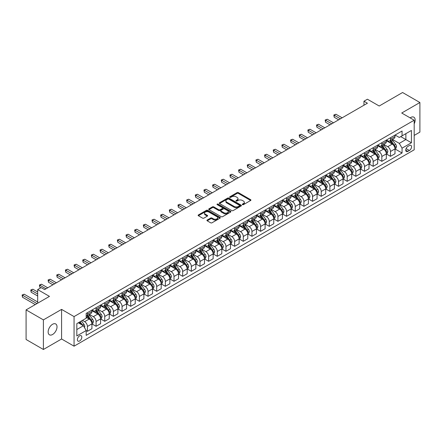 <?xml version="1.0" encoding="UTF-8"?>
<svg xmlns="http://www.w3.org/2000/svg" width="442" height="442" viewBox="0 0 442 442"><rect width="100%" height="100%" fill="white"/><g stroke="black" fill="none" stroke-linecap="round" stroke-linejoin="round"><path stroke-width="0.66" d="M242.476 204.652A0.674 0.387 0 0 0 243.426 204.652L250.653 200.48A0.961 0.552 0 0 0 250.934 200.088A0.961 0.552 0 0 0 250.653 199.696L238.415 192.629A0.961 0.552 0 0 0 237.056 192.629L229.829 196.8A0.674 0.387 0 0 0 229.63 197.077A0.674 0.387 0 0 0 229.829 197.353A0.674 0.387 0 0 0 230.779 197.353L231.718 196.812A3.077 1.779 0 0 1 236.067 196.812L237.089 197.403A3.077 1.779 0 0 1 237.989 198.657A3.077 1.779 0 0 1 237.089 199.911L236.155 200.453A0.674 0.387 0 0 0 235.956 200.729A0.674 0.387 0 0 0 236.155 201.005A0.674 0.387 0 0 0 237.105 201.005L238.039 200.464A3.077 1.779 0 0 1 242.393 200.464L243.409 201.049A3.077 1.779 0 0 1 244.315 202.309A3.077 1.779 0 0 1 243.409 203.563L242.476 204.105A0.674 0.387 0 0 0 242.282 204.381A0.674 0.387 0 0 0 242.476 204.652L242.476 204.105M52.581 334.506A6.271 3.619 120 0 0 56.675 328.981A6.271 3.619 120 0 0 55.714 323.953A6.271 3.619 120 0 0 52.581 324.268A6.271 3.619 120 0 0 48.482 329.793A6.271 3.619 120 0 0 49.443 334.815A6.271 3.619 120 0 0 52.581 334.506M414.187 123.81A6.271 3.619 120 0 0 413.856 117.185A6.271 3.619 120 0 0 410.723 117.495A6.271 3.619 120 0 0 410.137 117.876M79.599 340.981A3.133 1.812 120 0 0 81.643 338.218A3.133 1.812 120 0 0 81.162 335.71A3.133 1.812 120 0 0 79.599 335.865A3.133 1.812 120 0 0 77.549 338.627A3.133 1.812 120 0 0 78.03 341.141A3.133 1.812 120 0 0 79.599 340.981M207.204 220.033A0.961 0.552 0 0 0 206.922 220.425A0.961 0.552 0 0 0 207.204 220.818L210.635 222.801A0.961 0.552 0 0 0 212 222.801L220.022 218.166A0.961 0.552 0 0 0 220.304 217.773A0.961 0.552 0 0 0 220.022 217.381L207.784 210.315A0.961 0.552 0 0 0 206.42 210.315L198.397 214.95A0.961 0.552 0 0 0 198.115 215.342A0.961 0.552 0 0 0 198.397 215.735L202.547 218.127A0.961 0.552 0 0 0 203.906 218.127L207.342 216.144A0.961 0.552 0 0 0 207.624 215.751A0.961 0.552 0 0 0 207.342 215.359L205.281 214.171A2.575 1.486 0 0 1 204.53 213.121A2.575 1.486 0 0 1 206.116 211.751A2.575 1.486 0 0 1 208.922 212.072L216.978 216.724A2.575 1.486 0 0 1 217.729 217.773A2.575 1.486 0 0 1 216.144 219.149A2.575 1.486 0 0 1 213.342 218.823L212 218.05A0.961 0.552 0 0 0 210.635 218.05L207.204 220.033L207.204 220.818M414.187 135.412L419.9 132.114L419.9 102.516L402.579 92.516L379.203 106.014L367.424 99.218L363.959 101.218L367.424 103.218L44.614 289.593L41.15 287.593L37.686 289.593L37.686 303.19M43.399 319.886L43.399 349.484L61.587 338.986L61.587 309.389L43.399 319.886L26.084 309.886L49.465 296.389L37.686 289.593M61.587 309.389L74.057 316.588L414.187 120.213L414.187 149.81L74.057 346.18L74.057 316.588M419.9 102.516L401.717 113.014L414.187 120.213M231.785 210.591A0.961 0.552 0 0 0 233.144 210.591L241.166 205.961A0.961 0.552 0 0 0 241.448 205.569A0.961 0.552 0 0 0 241.166 205.176L228.928 198.11A0.961 0.552 0 0 0 227.569 198.11L219.547 202.74A0.961 0.552 0 0 0 219.265 203.132A0.961 0.552 0 0 0 219.547 203.524L231.785 210.591M217.47 204.801A0.674 0.387 0 0 1 218.149 204.895L230.58 212.072L222.569 216.696A0.961 0.552 0 0 1 221.21 216.696L208.972 209.63L208.972 208.845A0.961 0.552 0 0 0 208.69 209.237A0.961 0.552 0 0 0 208.972 209.63M208.972 208.845L212.403 206.862A0.961 0.552 0 0 1 213.768 206.862L218.729 209.729A0.961 0.552 0 0 0 220.088 209.729L222.365 208.414A0.961 0.552 0 0 0 222.646 208.022A0.961 0.552 0 0 0 222.365 207.63L217.199 204.646A0.674 0.387 0 0 1 217 204.37A0.674 0.387 0 0 1 217.42 204.011A0.674 0.387 0 0 1 218.149 204.093L230.597 211.276A0.961 0.552 0 0 1 230.879 211.668A0.961 0.552 0 0 1 230.597 212.066L230.597 211.276M43.399 349.484L26.084 339.484L26.084 309.886M409.402 145.528L407.883 146.412A3.039 1.751 120 0 0 405.9 149.087A3.039 1.751 120 0 0 406.364 151.523A3.039 1.751 120 0 0 407.883 151.368L409.402 150.49A3.039 1.751 120 0 0 411.392 147.816A3.039 1.751 120 0 0 410.922 145.379A3.039 1.751 120 0 0 409.402 145.528M395.098 135.031L399.292 137.451L402.06 135.854L402.06 131.014L86.179 313.389L86.179 318.229L76.825 323.627L76.825 335.942L86.179 330.544L86.179 335.384L402.06 153.009L402.06 148.169L399.292 143.368L392.402 139.396M402.06 135.854L411.414 130.451L411.414 142.772L402.06 148.169M61.587 338.986L74.057 346.18M363.959 101.218L363.959 105.218M400.745 136.611L405.872 139.573L405.872 133.65L411.414 130.451M399.292 143.368L405.872 139.573L411.414 142.772M76.825 329.544L83.405 325.743L78.278 322.787M86.179 330.583L87.422 331.307L87.422 326.467A3.917 2.26 -120 0 0 84.654 321.666L82.439 320.384M87.422 331.307L91.925 328.704L91.925 323.864A3.917 2.26 -120 0 0 89.157 319.069L86.179 317.345M92.03 323.964L96.085 326.307L96.085 321.467A3.917 2.26 -120 0 0 93.312 316.665L89.334 314.367M96.085 326.307L100.588 323.704L100.588 318.864A3.917 2.26 -120 0 0 97.815 314.069L91.925 310.665M100.688 318.964L104.743 321.306L104.743 316.466A3.917 2.26 -120 0 0 101.969 311.665L97.991 309.372M104.743 321.306L109.246 318.704L109.246 313.87A3.917 2.26 -120 0 0 106.472 309.068L100.588 305.671M109.351 313.969L113.401 316.306L113.401 311.466A3.917 2.26 -120 0 0 110.633 306.671L106.655 304.372M113.401 316.306L117.904 313.709L117.904 308.87A3.917 2.26 -120 0 0 115.135 304.068L109.246 300.671M118.008 308.969L122.058 311.306L122.058 306.466A3.917 2.26 -120 0 0 119.29 301.671L115.312 299.372M122.058 311.306L126.561 308.709L126.561 303.869A3.917 2.26 -120 0 0 123.793 299.068L117.904 295.67M126.666 303.969L130.721 306.306L130.721 301.466A3.917 2.26 -120 0 0 127.948 296.67L123.97 294.372M130.721 306.306L135.224 303.709L135.224 298.869A3.917 2.26 -120 0 0 132.451 294.068L126.561 290.67M135.329 298.969L139.379 301.311L139.379 296.471A3.917 2.26 -120 0 0 136.606 291.67L132.628 289.372M139.379 301.311L143.882 298.709L143.882 293.869A3.917 2.26 -120 0 0 141.108 289.068L135.224 285.67M143.987 293.969L148.037 296.311L148.037 291.471A3.917 2.26 -120 0 0 145.269 286.67L141.291 284.372M148.037 296.311L152.54 293.709L152.54 288.869A3.917 2.26 -120 0 0 149.772 284.073L143.882 280.67M152.645 288.969L156.7 291.311L156.7 286.471A3.917 2.26 -120 0 0 153.927 281.67L149.948 279.377M156.7 291.311L161.197 288.709L161.197 283.869A3.917 2.26 -120 0 0 158.429 279.073L152.54 275.67M161.302 283.974L165.358 286.311L165.358 281.471A3.917 2.26 -120 0 0 162.584 276.67L158.606 274.377M165.358 286.311L169.861 283.709L169.861 278.874A3.917 2.26 -120 0 0 167.087 274.073L161.197 270.675M169.966 278.974L174.015 281.311L174.015 276.471A3.917 2.26 -120 0 0 171.247 271.675L167.264 269.377M174.015 281.311L178.518 278.714L178.518 273.874A3.917 2.26 -120 0 0 175.745 269.073L169.861 265.675M178.623 273.974L182.673 276.311L182.673 271.471A3.917 2.26 -120 0 0 179.905 266.675L175.927 264.377M182.673 276.311L187.176 273.714L187.176 268.874A3.917 2.26 -120 0 0 184.408 264.073L178.518 260.675M187.281 268.974L191.336 271.311L191.336 266.476A3.917 2.26 -120 0 0 188.563 261.675L184.585 259.377M191.336 271.311L195.839 268.714L195.839 263.874A3.917 2.26 -120 0 0 193.066 259.073L187.176 255.675M195.939 263.973L199.994 266.316L199.994 261.476A3.917 2.26 -120 0 0 197.22 256.675L193.242 254.377M199.994 266.316L204.497 263.714L204.497 258.874A3.917 2.26 -120 0 0 201.723 254.073L195.839 250.675M204.602 258.973L208.652 261.316L208.652 256.476A3.917 2.26 -120 0 0 205.884 251.675L201.9 249.376M208.652 261.316L213.155 258.714L213.155 253.874A3.917 2.26 -120 0 0 210.386 249.078L204.497 245.675M213.259 253.973L217.309 256.316L217.309 251.476A3.917 2.26 -120 0 0 214.541 246.675L210.563 244.382M217.309 256.316L221.812 253.714L221.812 248.874A3.917 2.26 -120 0 0 219.044 244.078L213.155 240.675M221.917 248.979L225.972 251.316L225.972 246.476A3.917 2.26 -120 0 0 223.199 241.675L219.221 239.382M225.972 251.316L230.475 248.719L230.475 243.879A3.917 2.26 -120 0 0 227.702 239.078L221.812 235.68M230.575 243.978L234.63 246.316L234.63 241.476A3.917 2.26 -120 0 0 231.857 236.68L227.879 234.382M234.63 246.316L239.133 243.719L239.133 238.879A3.917 2.26 -120 0 0 236.359 234.078L230.475 230.68M239.238 238.978L243.288 241.315L243.288 236.476A3.917 2.26 -120 0 0 240.52 231.68L236.542 229.381M243.288 241.315L247.791 238.719L247.791 233.879A3.917 2.26 -120 0 0 245.023 229.078L239.133 225.68M247.896 233.978L251.946 236.315L251.946 231.481A3.917 2.26 -120 0 0 249.178 226.68L245.2 224.381M251.946 236.315L256.448 233.719L256.448 228.879A3.917 2.26 -120 0 0 253.68 224.077L247.791 220.68M256.553 228.978L260.609 231.321L260.609 226.481A3.917 2.26 -120 0 0 257.835 221.68L253.857 219.381M260.609 231.321L265.112 228.718L265.112 223.879A3.917 2.26 -120 0 0 262.338 219.083L256.448 215.679M265.211 223.978L269.266 226.321L269.266 221.481A3.917 2.26 -120 0 0 266.493 216.679L262.515 214.381M269.266 226.321L273.769 223.718L273.769 218.878A3.917 2.26 -120 0 0 270.996 214.083L265.112 210.679M273.874 218.978L277.924 221.32L277.924 216.481A3.917 2.26 -120 0 0 275.156 211.679L271.178 209.386M277.924 221.32L282.427 218.718L282.427 213.884A3.917 2.26 -120 0 0 279.659 209.083L273.769 205.685M282.532 213.983L286.582 216.32L286.582 211.48A3.917 2.26 -120 0 0 283.814 206.685L279.836 204.386M286.582 216.32L291.085 213.724L291.085 208.884A3.917 2.26 -120 0 0 288.317 204.082L282.427 200.685M291.19 208.983L295.245 211.32L295.245 206.48A3.917 2.26 -120 0 0 292.471 201.685L288.493 199.386M295.245 211.32L299.748 208.723L299.748 203.884A3.917 2.26 -120 0 0 296.974 199.082L291.085 195.684M299.847 203.983L303.903 206.32L303.903 201.48A3.917 2.26 -120 0 0 301.129 196.684L297.151 194.386M303.903 206.32L308.406 203.723L308.406 198.883A3.917 2.26 -120 0 0 305.632 194.082L299.748 190.684M308.51 198.983L312.56 201.325L312.56 196.486A3.917 2.26 -120 0 0 309.792 191.684L305.814 189.386M312.56 201.325L317.063 198.723L317.063 193.883A3.917 2.26 -120 0 0 314.295 189.082L308.406 185.684M317.168 193.983L321.218 196.325L321.218 191.485A3.917 2.26 -120 0 0 318.45 186.684L314.472 184.386M321.218 196.325L325.721 193.723L325.721 188.883A3.917 2.26 -120 0 0 322.953 184.087L317.063 180.684M325.826 188.983L329.881 191.325L329.881 186.485A3.917 2.26 -120 0 0 327.108 181.684L323.13 179.391M329.881 191.325L334.384 188.723L334.384 183.883A3.917 2.26 -120 0 0 331.611 179.087L325.721 175.684M334.489 183.988L338.539 186.325L338.539 181.485A3.917 2.26 -120 0 0 335.765 176.684L331.787 174.391M338.539 186.325L343.042 183.723L343.042 178.888A3.917 2.26 -120 0 0 340.268 174.087L334.384 170.689M343.147 178.988L347.197 181.325L347.197 176.485A3.917 2.26 -120 0 0 344.428 171.689L340.451 169.391M347.197 181.325L351.699 178.728L351.699 173.888A3.917 2.26 -120 0 0 348.931 169.087L343.042 165.689M351.804 173.988L355.86 176.325L355.86 171.485A3.917 2.26 -120 0 0 353.086 166.689L349.108 164.391M355.86 176.325L360.363 173.728L360.363 168.888A3.917 2.26 -120 0 0 357.589 164.087L351.699 160.689M360.462 168.988L364.517 171.325L364.517 166.49A3.917 2.26 -120 0 0 361.744 161.689L357.766 159.391M364.517 171.325L369.02 168.728L369.02 163.888A3.917 2.26 -120 0 0 366.247 159.087L360.363 155.689M369.125 163.988L373.175 166.33L373.175 161.49A3.917 2.26 -120 0 0 370.407 156.689L366.424 154.391M373.175 166.33L377.678 163.728L377.678 158.888A3.917 2.26 -120 0 0 374.91 154.087L369.02 150.689M377.783 158.987L381.833 161.33L381.833 156.49A3.917 2.26 -120 0 0 379.065 151.689L375.087 149.39M381.833 161.33L386.336 158.728L386.336 153.888A3.917 2.26 -120 0 0 383.568 149.092L377.678 145.689M386.441 153.987L390.496 156.33L390.496 151.49A3.917 2.26 -120 0 0 387.722 146.689L383.744 144.396M390.496 156.33L394.999 153.728L394.999 148.888A3.917 2.26 -120 0 0 392.225 144.092L386.336 140.689M386.441 140.031L387.722 140.771A3.917 2.26 -120 0 0 389.684 140.965A3.917 2.26 -120 0 0 390.496 139.169L390.496 137.694M377.783 145.031L379.065 145.772A3.917 2.26 -120 0 0 381.021 145.965A3.917 2.26 -120 0 0 381.833 144.169L381.833 142.689M369.125 150.031L370.407 150.772A3.917 2.26 -120 0 0 372.363 150.965A3.917 2.26 -120 0 0 373.175 149.169L373.175 147.689M360.462 155.032L361.744 155.772A3.917 2.26 -120 0 0 363.705 155.965A3.917 2.26 -120 0 0 364.517 154.17L364.517 152.689M351.804 160.026L353.086 160.766A3.917 2.26 -120 0 0 355.048 160.96A3.917 2.26 -120 0 0 355.86 159.17L355.86 157.689M343.147 165.026L344.428 165.767A3.917 2.26 -120 0 0 346.384 165.96A3.917 2.26 -120 0 0 347.197 164.17L347.197 162.689M334.489 170.026L335.765 170.767A3.917 2.26 -120 0 0 337.727 170.96A3.917 2.26 -120 0 0 338.539 169.164L338.539 167.689M325.826 175.026L327.108 175.767A3.917 2.26 -120 0 0 329.069 175.96A3.917 2.26 -120 0 0 329.881 174.165L329.881 172.684M317.168 180.027L318.45 180.767A3.917 2.26 -120 0 0 320.411 180.96A3.917 2.26 -120 0 0 321.218 179.165L321.218 177.684M308.51 185.027L309.792 185.767A3.917 2.26 -120 0 0 311.748 185.96A3.917 2.26 -120 0 0 312.56 184.165L312.56 182.684M299.847 190.027L301.129 190.762A3.917 2.26 -120 0 0 303.09 190.961A3.917 2.26 -120 0 0 303.903 189.165L303.903 187.684M291.19 195.021L292.471 195.762A3.917 2.26 -120 0 0 294.433 195.955A3.917 2.26 -120 0 0 295.245 194.165L295.245 192.684M282.532 200.022L283.814 200.762A3.917 2.26 -120 0 0 285.775 200.955A3.917 2.26 -120 0 0 286.582 199.165L286.582 197.685M273.874 205.022L275.156 205.762A3.917 2.26 -120 0 0 277.112 205.955A3.917 2.26 -120 0 0 277.924 204.16L277.924 202.685M265.211 210.022L266.493 210.762A3.917 2.26 -120 0 0 268.454 210.956A3.917 2.26 -120 0 0 269.266 209.16L269.266 207.679M256.553 215.022L257.835 215.762A3.917 2.26 -120 0 0 259.797 215.956A3.917 2.26 -120 0 0 260.609 214.16L260.609 212.679M247.896 220.022L249.178 220.762A3.917 2.26 -120 0 0 251.133 220.956A3.917 2.26 -120 0 0 251.946 219.16L251.946 217.679M239.238 225.017L240.52 225.757A3.917 2.26 -120 0 0 242.476 225.956A3.917 2.26 -120 0 0 243.288 224.16L243.288 222.68M230.575 230.017L231.857 230.757A3.917 2.26 -120 0 0 233.818 230.951A3.917 2.26 -120 0 0 234.63 229.16L234.63 227.68M221.917 235.017L223.199 235.757A3.917 2.26 -120 0 0 225.16 235.951A3.917 2.26 -120 0 0 225.972 234.161L225.972 232.68M213.259 240.017L214.541 240.757A3.917 2.26 -120 0 0 216.497 240.951A3.917 2.26 -120 0 0 217.309 239.155L217.309 237.68M204.602 245.017L205.884 245.758A3.917 2.26 -120 0 0 207.839 245.951A3.917 2.26 -120 0 0 208.652 244.155L208.652 242.675M195.939 250.017L197.22 250.758A3.917 2.26 -120 0 0 199.182 250.951A3.917 2.26 -120 0 0 199.994 249.155L199.994 247.675M187.281 255.017L188.563 255.758A3.917 2.26 -120 0 0 190.524 255.951A3.917 2.26 -120 0 0 191.336 254.156L191.336 252.675M178.623 260.012L179.905 260.752A3.917 2.26 -120 0 0 181.861 260.946A3.917 2.26 -120 0 0 182.673 259.156L182.673 257.675M169.966 265.012L171.247 265.752A3.917 2.26 -120 0 0 173.203 265.946A3.917 2.26 -120 0 0 174.015 264.156L174.015 262.675M161.302 270.012L162.584 270.753A3.917 2.26 -120 0 0 164.546 270.946A3.917 2.26 -120 0 0 165.358 269.156L165.358 267.675M152.645 275.012L153.927 275.753A3.917 2.26 -120 0 0 155.888 275.946A3.917 2.26 -120 0 0 156.7 274.15L156.7 272.675M143.987 280.013L145.269 280.753A3.917 2.26 -120 0 0 147.225 280.946A3.917 2.26 -120 0 0 148.037 279.151L148.037 277.67M135.324 285.013L136.606 285.753A3.917 2.26 -120 0 0 138.567 285.946A3.917 2.26 -120 0 0 139.379 284.151L139.379 282.67M126.666 290.013L127.948 290.748A3.917 2.26 -120 0 0 129.909 290.947A3.917 2.26 -120 0 0 130.721 289.151L130.721 287.67M118.008 295.007L119.29 295.748A3.917 2.26 -120 0 0 121.252 295.941A3.917 2.26 -120 0 0 122.058 294.151L122.058 292.67M109.351 300.007L110.633 300.748A3.917 2.26 -120 0 0 112.588 300.941A3.917 2.26 -120 0 0 113.401 299.151L113.401 297.67M100.688 305.008L101.969 305.748A3.917 2.26 -120 0 0 103.931 305.941A3.917 2.26 -120 0 0 104.743 304.146L104.743 302.671M92.03 310.008L93.312 310.748A3.917 2.26 -120 0 0 95.273 310.941A3.917 2.26 -120 0 0 96.085 309.146L96.085 307.665M395.098 148.993L402.06 153.009M389.684 140.965L394.187 138.368A3.917 2.26 -120 0 0 394.999 136.572L394.999 135.092M381.021 145.965L385.523 143.363A3.917 2.26 -120 0 0 386.336 141.573L386.336 140.092M372.363 150.965L376.866 148.363A3.917 2.26 -120 0 0 377.678 146.573L377.678 145.092M363.705 155.965L368.208 153.363A3.917 2.26 -120 0 0 369.02 151.567L369.02 150.092M355.048 160.96L359.55 158.363A3.917 2.26 -120 0 0 360.363 156.567L360.363 155.087M346.384 165.96L350.887 163.363A3.917 2.26 -120 0 0 351.699 161.568L351.699 160.087M337.727 170.96L342.23 168.363A3.917 2.26 -120 0 0 343.042 166.568L343.042 165.087M329.069 175.96L333.572 173.363A3.917 2.26 -120 0 0 334.384 171.568L334.384 170.087M320.411 180.96L324.914 178.358A3.917 2.26 -120 0 0 325.721 176.568L325.721 175.087M311.748 185.96L316.251 183.358A3.917 2.26 -120 0 0 317.063 181.568L317.063 180.087M303.09 190.961L307.593 188.358A3.917 2.26 -120 0 0 308.406 186.563L308.406 185.088M294.433 195.955L298.936 193.358A3.917 2.26 -120 0 0 299.748 191.563L299.748 190.082M285.775 200.955L290.278 198.359A3.917 2.26 -120 0 0 291.085 196.563L291.085 195.082M277.112 205.955L281.615 203.359A3.917 2.26 -120 0 0 282.427 201.563L282.427 200.082M268.454 210.956L272.957 208.353A3.917 2.26 -120 0 0 273.769 206.563L273.769 205.082M259.797 215.956L264.299 213.353A3.917 2.26 -120 0 0 265.112 211.563L265.112 210.083M251.133 220.956L255.636 218.354A3.917 2.26 -120 0 0 256.448 216.558L256.448 215.083M242.476 225.956L246.979 223.354A3.917 2.26 -120 0 0 247.791 221.558L247.791 220.077M233.818 230.951L238.321 228.354A3.917 2.26 -120 0 0 239.133 226.558L239.133 225.077M225.16 235.951L229.663 233.354A3.917 2.26 -120 0 0 230.475 231.558L230.475 230.078M216.497 240.951L221 238.354A3.917 2.26 -120 0 0 221.812 236.558L221.812 235.078M207.839 245.951L212.342 243.349A3.917 2.26 -120 0 0 213.155 241.559L213.155 240.078M199.182 250.951L203.685 248.349A3.917 2.26 -120 0 0 204.497 246.559L204.497 245.078M190.524 255.951L195.027 253.349A3.917 2.26 -120 0 0 195.839 251.553L195.839 250.078M181.861 260.946L186.364 258.349A3.917 2.26 -120 0 0 187.176 256.553L187.176 255.073M173.203 265.946L177.706 263.349A3.917 2.26 -120 0 0 178.518 261.553L178.518 260.073M164.546 270.946L169.048 268.349A3.917 2.26 -120 0 0 169.861 266.554L169.861 265.073M155.888 275.946L160.391 273.349A3.917 2.26 -120 0 0 161.197 271.554L161.197 270.073M147.225 280.946L151.728 278.344A3.917 2.26 -120 0 0 152.54 276.554L152.54 275.073M138.567 285.946L143.07 283.344A3.917 2.26 -120 0 0 143.882 281.554L143.882 280.073M129.909 290.947L134.412 288.344A3.917 2.26 -120 0 0 135.224 286.549L135.224 285.073M121.252 295.941L125.755 293.344A3.917 2.26 -120 0 0 126.561 291.549L126.561 290.068M112.588 300.941L117.091 298.344A3.917 2.26 -120 0 0 117.904 296.549L117.904 295.068M103.931 305.941L108.434 303.345A3.917 2.26 -120 0 0 109.246 301.549L109.246 300.068M95.273 310.941L99.776 308.339A3.917 2.26 -120 0 0 100.588 306.549L100.588 305.068M86.179 316.102A3.917 2.26 -120 0 0 86.615 315.942L91.118 313.339A3.917 2.26 -120 0 0 91.925 311.549L91.925 310.069M86.615 315.942A3.917 2.26 -120 0 0 87.422 314.146L87.422 312.665M83.405 325.743L86.179 330.544M242.746 204.751L243.409 204.364A3.077 1.779 0 0 0 244.315 203.11L244.315 202.309M237.989 198.657L237.989 199.458A3.077 1.779 0 0 1 237.089 200.712L236.42 201.099M250.642 200.491L238.415 193.43A0.961 0.552 0 0 0 237.056 193.43L230.1 197.447M241.166 205.176L241.166 205.961L228.928 198.906A0.961 0.552 0 0 0 227.569 198.906L219.558 203.53M239.47 205.839A0.674 0.387 0 0 0 239.663 205.569A0.674 0.387 0 0 0 239.47 205.292L228.724 199.088A0.674 0.387 0 0 0 227.774 199.088L226.785 199.657A3.077 1.779 0 0 0 225.884 200.917A3.077 1.779 0 0 0 226.785 202.171L234.133 206.408A3.077 1.779 0 0 0 238.481 206.408L239.47 205.839L239.47 206.641A0.674 0.387 0 0 0 239.663 206.364L239.663 205.569M225.884 200.917L225.884 201.712A3.077 1.779 0 0 0 226.785 202.972L226.785 202.171M239.47 206.641L238.481 207.21A3.077 1.779 0 0 1 234.133 207.21L226.785 202.972M208.983 209.635L212.403 207.663L212.403 206.862M222.646 208.022L222.646 208.817A0.961 0.552 0 0 1 222.365 209.215L220.088 210.53A0.961 0.552 0 0 1 218.729 210.53L213.768 207.663A0.961 0.552 0 0 0 212.403 207.663M223.879 212.701A2.575 1.486 0 0 0 226.685 213.022A2.575 1.486 0 0 0 228.271 211.652A2.575 1.486 0 0 0 227.519 210.602L224.68 208.961A0.961 0.552 0 0 0 223.32 208.961L221.039 210.276A0.961 0.552 0 0 0 220.757 210.668A0.961 0.552 0 0 0 221.039 211.061L223.879 212.701L223.879 213.503A2.575 1.486 0 0 0 226.685 213.823A2.575 1.486 0 0 0 228.271 212.453L228.271 211.652M220.757 210.668L220.757 211.469A0.961 0.552 0 0 0 221.039 211.862L221.039 211.061M223.879 213.503L221.039 211.862M217.729 217.773L217.729 218.575A2.575 1.486 0 0 1 216.144 219.945A2.575 1.486 0 0 1 213.342 219.624L212 218.851A0.961 0.552 0 0 0 210.635 218.851L207.215 220.823M204.53 213.121L204.53 213.922A2.575 1.486 0 0 0 205.281 214.972L205.281 214.171M207.326 216.155L205.281 214.972M220.011 218.177L207.784 211.116A0.961 0.552 0 0 0 206.42 211.116L198.414 215.74M394.999 149.048L395.828 148.573L396.518 146.573A2.597 1.497 -120 0 0 395.689 144.357L392.861 140.584A7.492 4.326 -120 0 0 392.043 139.6M389.231 142.363A7.492 4.326 -120 0 0 387.695 140.755M394.761 147.462L395.12 146.683A2.597 1.497 -120 0 0 394.374 145.12L391.546 141.341A7.492 4.326 -120 0 0 390.728 140.363M390.032 140.766A6.221 3.591 60 0 1 391.048 141.926L393.446 145.125M342.141 117.815L335.942 114.235L334.207 115.235L334.207 117.235L338.677 119.815M389.894 140.843A7.492 4.326 60 0 1 390.711 141.821L392.595 144.335M334.207 117.235L333.826 115.014L340.406 118.815M333.826 115.014L335.942 114.235M386.336 154.048L387.17 153.567L387.861 151.567A2.597 1.497 -120 0 0 387.032 149.357L384.203 145.578A7.492 4.326 -120 0 0 383.385 144.6M380.568 147.357A7.492 4.326 -120 0 0 379.037 145.755M386.098 152.457L386.457 151.678A2.597 1.497 -120 0 0 385.717 150.12L382.888 146.341A7.492 4.326 -120 0 0 382.07 145.363M381.369 145.766A6.221 3.591 60 0 1 382.391 146.926L384.789 150.12M333.483 122.815L327.284 119.235L325.55 120.235L325.55 122.235L330.019 124.815M381.236 145.843A7.492 4.326 60 0 1 382.054 146.821L383.938 149.33M325.55 122.235L325.168 120.014L331.749 123.815M325.168 120.014L327.284 119.235M377.678 159.048L378.507 158.567L379.203 156.567A2.597 1.497 -120 0 0 378.374 154.357L375.545 150.578A7.492 4.326 -120 0 0 374.728 149.6M371.91 152.357A7.492 4.326 -120 0 0 370.374 150.755M377.44 157.457L377.799 156.678A2.597 1.497 -120 0 0 377.059 155.12L374.225 151.341A7.492 4.326 -120 0 0 373.407 150.363M372.711 150.761A6.221 3.591 60 0 1 373.733 151.926L376.125 155.12M324.82 127.815L318.621 124.235L316.892 125.235L316.892 127.235L321.362 129.815M372.578 150.838A7.492 4.326 60 0 1 373.396 151.821L375.275 154.33M316.892 127.235L316.511 125.014L323.091 128.815M316.511 125.014L318.621 124.235M369.02 164.048L369.849 163.568L370.545 161.568A2.597 1.497 -120 0 0 369.716 159.358L366.882 155.578A7.492 4.326 -120 0 0 366.064 154.601M363.252 157.358A7.492 4.326 -120 0 0 361.716 155.755M368.783 162.457L369.142 161.678A2.597 1.497 -120 0 0 368.396 160.12L365.567 156.341A7.492 4.326 -120 0 0 364.749 155.357M364.053 155.761A6.221 3.591 60 0 1 365.075 156.921L367.468 160.12M316.163 132.81L309.964 129.235L308.234 130.235L308.234 132.235L312.698 134.81M363.921 155.838A7.492 4.326 60 0 1 364.738 156.822L366.617 159.33M308.234 132.235L307.853 130.014L314.433 133.81M307.853 130.014L309.964 129.235M360.363 169.048L361.191 168.568L361.882 166.568A2.597 1.497 -120 0 0 361.053 164.358L358.224 160.579A7.492 4.326 -120 0 0 357.407 159.601M354.594 162.358A7.492 4.326 -120 0 0 353.059 160.75M360.125 167.457L360.484 166.678A2.597 1.497 -120 0 0 359.738 165.115L356.909 161.341A7.492 4.326 -120 0 0 356.092 160.358M355.396 160.761A6.221 3.591 60 0 1 356.412 161.921L358.81 165.12M307.505 137.81L301.306 134.23L299.571 135.23L299.571 137.23L304.041 139.81M355.257 160.838A7.492 4.326 60 0 1 356.075 161.816L357.959 164.33M299.571 137.23L299.19 135.014L305.77 138.81M299.19 135.014L301.306 134.23M351.699 174.049L352.534 173.568L353.224 171.568A2.597 1.497 -120 0 0 352.396 169.358L349.567 165.579A7.492 4.326 -120 0 0 348.749 164.601M345.931 167.358A7.492 4.326 -120 0 0 344.401 165.75M351.462 172.457L351.821 171.678A2.597 1.497 -120 0 0 351.081 170.115L348.252 166.336A7.492 4.326 -120 0 0 347.434 165.358M346.732 165.761A6.221 3.591 60 0 1 347.755 166.921L350.152 170.12M298.847 142.81L292.648 139.23L290.913 140.23L290.913 142.23L295.383 144.81M346.6 165.838A7.492 4.326 60 0 1 347.418 166.816L349.302 169.33M290.913 142.23L290.532 140.009L297.112 143.81M290.532 140.009L292.648 139.23M343.042 179.049L343.87 178.568L344.567 176.568A2.597 1.497 -120 0 0 343.738 174.358L340.909 170.579A7.492 4.326 -120 0 0 340.091 169.595M337.274 172.358A7.492 4.326 -120 0 0 335.738 170.75M342.804 177.457L343.163 176.678A2.597 1.497 -120 0 0 342.423 175.115L339.589 171.336A7.492 4.326 -120 0 0 338.771 170.358M338.075 170.761A6.221 3.591 60 0 1 339.097 171.921L341.489 175.12M290.184 147.81L283.985 144.23L282.256 145.23L282.256 147.23L286.72 149.81M337.942 170.839A7.492 4.326 60 0 1 338.76 171.816L340.638 174.33M282.256 147.23L281.874 145.009L288.455 148.81M281.874 145.009L283.985 144.23M334.384 184.043L335.213 183.568L335.909 181.568A2.597 1.497 -120 0 0 335.08 179.353L332.246 175.579A7.492 4.326 -120 0 0 331.428 174.596M328.616 177.358A7.492 4.326 -120 0 0 327.08 175.75M334.146 182.458L334.506 181.679A2.597 1.497 -120 0 0 333.76 180.115L330.931 176.336A7.492 4.326 -120 0 0 330.113 175.358M329.417 175.761A6.221 3.591 60 0 1 330.439 176.922L332.832 180.121M281.526 152.81L275.327 149.23L273.598 150.23L273.598 152.23L278.062 154.81M329.284 175.839A7.492 4.326 60 0 1 330.102 176.817L331.981 179.33M273.598 152.23L273.217 150.009L279.797 153.81M273.217 150.009L275.327 149.23M325.721 189.043L326.555 188.563L327.246 186.563A2.597 1.497 -120 0 0 326.417 184.353L323.588 180.574A7.492 4.326 -120 0 0 322.771 179.596M319.953 182.353A7.492 4.326 -120 0 0 318.422 180.75M325.489 187.452L325.848 186.673A2.597 1.497 -120 0 0 325.102 185.115L322.273 181.336A7.492 4.326 -120 0 0 321.456 180.358M320.759 180.761A6.221 3.591 60 0 1 321.776 181.922L324.174 185.115M272.869 157.811L266.67 154.23L264.935 155.23L264.935 157.23L269.405 159.811M320.621 180.839A7.492 4.326 60 0 1 321.439 181.817L323.323 184.325M264.935 157.23L264.554 155.009L271.134 158.811M264.554 155.009L266.67 154.23M317.063 194.044L317.897 193.563L318.588 191.563A2.597 1.497 -120 0 0 317.759 189.353L314.931 185.574A7.492 4.326 -120 0 0 314.113 184.596M311.295 187.353A7.492 4.326 -120 0 0 309.765 185.75M316.826 192.452L317.185 191.673A2.597 1.497 -120 0 0 316.444 190.115L313.616 186.336A7.492 4.326 -120 0 0 312.792 185.358M312.096 185.756A6.221 3.591 60 0 1 313.118 186.922L315.516 190.115M264.211 162.811L258.006 159.23L256.277 160.231L256.277 162.231L260.747 164.805M311.964 185.833A7.492 4.326 60 0 1 312.781 186.817L314.665 189.325M256.277 162.231L255.896 160.01L262.476 163.811M255.896 160.01L258.006 159.23M308.406 199.044L309.234 198.563L309.93 196.563A2.597 1.497 -120 0 0 309.102 194.353L306.267 190.574A7.492 4.326 -120 0 0 305.45 189.596M302.637 192.353A7.492 4.326 -120 0 0 301.101 190.745M308.168 197.452L308.527 196.673A2.597 1.497 -120 0 0 307.787 195.11L304.952 191.336A7.492 4.326 -120 0 0 304.135 190.353M303.439 190.756A6.221 3.591 60 0 1 304.461 191.916L306.853 195.115M255.548 167.805L249.349 164.231L247.619 165.231L247.619 167.225L252.084 169.805M303.306 190.833A7.492 4.326 60 0 1 304.124 191.811L306.002 194.325M247.619 167.225L247.238 165.01L253.818 168.805M247.238 165.01L249.349 164.231M299.748 204.044L300.577 203.563L301.267 201.563A2.597 1.497 -120 0 0 300.444 199.353L297.61 195.574A7.492 4.326 -120 0 0 296.792 194.596M293.98 197.353A7.492 4.326 -120 0 0 292.444 195.745M299.51 202.453L299.869 201.674A2.597 1.497 -120 0 0 299.123 200.11L296.295 196.331A7.492 4.326 -120 0 0 295.477 195.353M294.781 195.756A6.221 3.591 60 0 1 295.803 196.917L298.195 200.115M246.89 172.805L240.691 169.225L238.962 170.225L238.962 172.225L243.426 174.805M294.648 195.834A7.492 4.326 60 0 1 295.466 196.812L297.344 199.325M238.962 172.225L238.581 170.01L245.161 173.805M238.581 170.01L240.691 169.225M291.085 209.044L291.919 208.563L292.61 206.563A2.597 1.497 -120 0 0 291.781 204.353L288.952 200.574A7.492 4.326 -120 0 0 288.134 199.596M285.317 202.353A7.492 4.326 -120 0 0 283.786 200.745M290.853 207.453L291.212 206.674A2.597 1.497 -120 0 0 290.466 205.11L287.637 201.331A7.492 4.326 -120 0 0 286.819 200.353M286.118 200.756A6.221 3.591 60 0 1 287.14 201.917L289.538 205.116M238.232 177.806L232.033 174.225L230.299 175.225L230.299 177.225L234.768 179.806M285.985 200.834A7.492 4.326 60 0 1 286.803 201.812L288.687 204.326M230.299 177.225L229.917 175.004L236.498 178.806M229.917 175.004L232.033 174.225M282.427 214.038L283.261 213.563L283.952 211.563A2.597 1.497 -120 0 0 283.123 209.353L280.294 205.574A7.492 4.326 -120 0 0 279.477 204.591M276.659 207.353A7.492 4.326 -120 0 0 275.123 205.745M282.189 212.453L282.548 211.674A2.597 1.497 -120 0 0 281.808 210.11L278.974 206.331A7.492 4.326 -120 0 0 278.156 205.353M277.46 205.757A6.221 3.591 60 0 1 278.482 206.917L280.88 210.116M229.575 182.806L223.37 179.225L221.641 180.225L221.641 182.226L226.111 184.806M277.327 205.834A7.492 4.326 60 0 1 278.145 206.812L280.029 209.326M221.641 182.226L221.26 180.005L227.84 183.806M221.26 180.005L223.37 179.225M273.769 219.039L274.598 218.558L275.294 216.558A2.597 1.497 -120 0 0 274.465 214.348L271.631 210.569A7.492 4.326 -120 0 0 270.813 209.591M268.001 212.353A7.492 4.326 -120 0 0 266.465 210.746M273.532 217.453L273.891 216.674A2.597 1.497 -120 0 0 273.15 215.11L270.316 211.331A7.492 4.326 -120 0 0 269.498 210.353M268.802 210.757A6.221 3.591 60 0 1 269.824 211.917L272.217 215.116M220.912 187.806L214.713 184.226L212.983 185.226L212.983 187.226L217.447 189.806M268.67 210.834A7.492 4.326 60 0 1 269.487 211.812L271.366 214.326M212.983 187.226L212.602 185.005L219.182 188.806M212.602 185.005L214.713 184.226M265.112 224.039L265.94 223.558L266.631 221.558A2.597 1.497 -120 0 0 265.802 219.348L262.973 215.569A7.492 4.326 -120 0 0 262.156 214.591M259.344 217.348A7.492 4.326 -120 0 0 257.808 215.746M264.874 222.448L265.233 221.669A2.597 1.497 -120 0 0 264.487 220.11L261.658 216.331A7.492 4.326 -120 0 0 260.841 215.353M260.145 215.751A6.221 3.591 60 0 1 261.167 216.917L263.559 220.11M212.254 192.806L206.055 189.226L204.32 190.226L204.32 192.226L208.79 194.806M260.007 215.829A7.492 4.326 60 0 1 260.824 216.812L262.708 219.32M204.32 192.226L203.939 190.005L210.525 193.806M203.939 190.005L206.055 189.226M256.448 229.039L257.283 228.558L257.973 226.558A2.597 1.497 -120 0 0 257.145 224.348L254.316 220.569A7.492 4.326 -120 0 0 253.498 219.591M250.68 222.348A7.492 4.326 -120 0 0 249.15 220.746M256.216 227.448L256.57 226.669A2.597 1.497 -120 0 0 255.83 225.111L253.001 221.332A7.492 4.326 -120 0 0 252.183 220.348M251.481 220.751A6.221 3.591 60 0 1 252.504 221.912L254.901 225.111M203.596 197.801L197.397 194.226L195.662 195.226L195.662 197.226L200.132 199.801M251.349 220.829A7.492 4.326 60 0 1 252.167 221.812L254.051 224.321M195.662 197.226L195.281 195.005L201.861 198.801M195.281 195.005L197.397 194.226M247.791 234.039L248.625 233.558L249.316 231.558A2.597 1.497 -120 0 0 248.487 229.348L245.658 225.569A7.492 4.326 -120 0 0 244.84 224.591M242.023 227.348A7.492 4.326 -120 0 0 240.487 225.74M247.553 232.448L247.912 231.669A2.597 1.497 -120 0 0 247.172 230.105L244.338 226.332A7.492 4.326 -120 0 0 243.52 225.348M242.824 225.752A6.221 3.591 60 0 1 243.846 226.912L246.244 230.111M194.933 202.801L188.734 199.22L187.005 200.22L187.005 202.221L191.474 204.801M242.691 225.829A7.492 4.326 60 0 1 243.509 226.807L245.393 229.321M187.005 202.221L186.623 200.005L193.204 203.801M186.623 200.005L188.734 199.22M239.133 239.039L239.962 238.558L240.658 236.558A2.597 1.497 -120 0 0 239.829 234.348L236.995 230.569A7.492 4.326 -120 0 0 236.177 229.591M233.365 232.348A7.492 4.326 -120 0 0 231.829 230.741M238.895 237.448L239.255 236.669A2.597 1.497 -120 0 0 238.509 235.105L235.68 231.326A7.492 4.326 -120 0 0 234.862 230.348M234.166 230.752A6.221 3.591 60 0 1 235.188 231.912L237.581 235.111M186.275 207.801L180.076 204.221L178.347 205.221L178.347 207.221L182.811 209.801M234.033 230.829A7.492 4.326 60 0 1 234.851 231.807L236.73 234.321M178.347 207.221L177.966 205.005L184.546 208.801M177.966 205.005L180.076 204.221M230.475 244.039L231.304 243.559L231.995 241.559A2.597 1.497 -120 0 0 231.166 239.349L228.337 235.569A7.492 4.326 -120 0 0 227.519 234.586M224.707 237.348A7.492 4.326 -120 0 0 223.171 235.741M230.238 242.448L230.597 241.669A2.597 1.497 -120 0 0 229.851 240.105L227.022 236.326A7.492 4.326 -120 0 0 226.205 235.348M225.508 235.752A6.221 3.591 60 0 1 226.525 236.912L228.923 240.111M177.618 212.801L171.419 209.221L169.684 210.221L169.684 212.221L174.154 214.801M225.37 235.829A7.492 4.326 60 0 1 226.188 236.807L228.072 239.321M169.684 212.221L169.303 210L175.888 213.801M169.303 210L171.419 209.221M221.812 249.034L222.646 248.559L223.337 246.559A2.597 1.497 -120 0 0 222.508 244.343L219.68 240.57A7.492 4.326 -120 0 0 218.862 239.586M216.044 242.349A7.492 4.326 -120 0 0 214.514 240.741M221.58 247.448L221.934 246.669A2.597 1.497 -120 0 0 221.193 245.106L218.365 241.326A7.492 4.326 -120 0 0 217.547 240.349M216.845 240.752A6.221 3.591 60 0 1 217.867 241.912L220.265 245.111M168.96 217.801L162.761 214.221L161.026 215.221L161.026 217.221L165.496 219.801M216.713 240.829A7.492 4.326 60 0 1 217.53 241.807L219.414 244.321M161.026 217.221L160.645 215L167.225 218.801M160.645 215L162.761 214.221M213.155 254.034L213.989 253.553L214.679 251.553A2.597 1.497 -120 0 0 213.851 249.343L211.022 245.564A7.492 4.326 -120 0 0 210.204 244.586M207.386 247.343A7.492 4.326 -120 0 0 205.85 245.741M212.917 252.443L213.276 251.664A2.597 1.497 -120 0 0 212.536 250.106L209.701 246.327A7.492 4.326 -120 0 0 208.884 245.349M208.188 245.752A6.221 3.591 60 0 1 209.21 246.912L211.602 250.106M160.297 222.801L154.098 219.221L152.368 220.221L152.368 222.221L156.838 224.801M208.055 245.829A7.492 4.326 60 0 1 208.873 246.807L210.757 249.316M152.368 222.221L151.987 220L158.567 223.801M151.987 220L154.098 219.221M204.497 259.034L205.326 258.553L206.022 256.553A2.597 1.497 -120 0 0 205.193 254.343L202.359 250.564A7.492 4.326 -120 0 0 201.541 249.586M198.729 252.343A7.492 4.326 -120 0 0 197.193 250.741M204.259 257.443L204.618 256.664A2.597 1.497 -120 0 0 203.873 255.106L201.044 251.327A7.492 4.326 -120 0 0 200.226 250.349M199.53 250.747A6.221 3.591 60 0 1 200.552 251.912L202.944 255.106M151.639 227.801L145.44 224.221L143.711 225.221L143.711 227.221L148.175 229.801M199.397 250.824A7.492 4.326 60 0 1 200.215 251.807L202.093 254.316M143.711 227.221L143.33 225L149.91 228.801M143.33 225L145.44 224.221M195.839 264.034L196.668 263.554L197.359 261.553A2.597 1.497 -120 0 0 196.53 259.344L193.701 255.564A7.492 4.326 -120 0 0 192.883 254.586M190.071 257.343A7.492 4.326 -120 0 0 188.535 255.741M195.602 262.443L195.961 261.664A2.597 1.497 -120 0 0 195.215 260.106L192.386 256.327A7.492 4.326 -120 0 0 191.568 255.343M190.872 255.747A6.221 3.591 60 0 1 191.889 256.907L194.287 260.106M142.981 232.796L136.782 229.221L135.048 230.221L135.048 232.221L139.517 234.796M190.734 255.824A7.492 4.326 60 0 1 191.552 256.808L193.436 259.316M135.048 232.221L134.666 230L141.247 233.796M134.666 230L136.782 229.221M187.176 269.034L188.01 268.554L188.701 266.554A2.597 1.497 -120 0 0 187.872 264.344L185.043 260.565A7.492 4.326 -120 0 0 184.226 259.587M181.408 262.344A7.492 4.326 -120 0 0 179.877 260.736M186.938 267.443L187.297 266.664A2.597 1.497 -120 0 0 186.557 265.101L183.728 261.327A7.492 4.326 -120 0 0 182.911 260.344M182.209 260.747A6.221 3.591 60 0 1 183.231 261.907L185.629 265.106M134.324 237.796L128.125 234.216L126.39 235.216L126.39 237.216L130.86 239.796M182.076 260.824A7.492 4.326 60 0 1 182.894 261.802L184.778 264.316M126.39 237.216L126.009 235L132.589 238.796M126.009 235L128.125 234.216M178.518 274.034L179.347 273.554L180.043 271.554A2.597 1.497 -120 0 0 179.214 269.344L176.386 265.565A7.492 4.326 -120 0 0 175.568 264.587M172.75 267.344A7.492 4.326 -120 0 0 171.214 265.736M178.281 272.443L178.64 271.664A2.597 1.497 -120 0 0 177.899 270.101L175.065 266.322A7.492 4.326 -120 0 0 174.247 265.344M173.551 265.747A6.221 3.591 60 0 1 174.573 266.907L176.966 270.106M125.661 242.796L119.462 239.216L117.732 240.216L117.732 242.216L122.196 244.796M173.419 265.824A7.492 4.326 60 0 1 174.236 266.802L176.115 269.316M117.732 242.216L117.351 239.995L123.931 243.796M117.351 239.995L119.462 239.216M169.861 279.035L170.689 278.554L171.385 276.554A2.597 1.497 -120 0 0 170.557 274.344L167.722 270.565A7.492 4.326 -120 0 0 166.905 269.581M164.093 272.344A7.492 4.326 -120 0 0 162.557 270.736M169.623 277.443L169.982 276.664A2.597 1.497 -120 0 0 169.236 275.101L166.407 271.322A7.492 4.326 -120 0 0 165.59 270.344M164.894 270.747A6.221 3.591 60 0 1 165.916 271.907L168.308 275.106M117.003 247.796L110.804 244.216L109.075 245.216L109.075 247.216L113.539 249.796M164.761 270.824A7.492 4.326 60 0 1 165.579 271.802L167.457 274.316M109.075 247.216L108.693 244.995L115.274 248.796M108.693 244.995L110.804 244.216M161.197 284.029L162.032 283.554L162.722 281.554A2.597 1.497 -120 0 0 161.894 279.338L159.065 275.565A7.492 4.326 -120 0 0 158.247 274.581M155.435 277.344A7.492 4.326 -120 0 0 153.899 275.736M160.965 282.444L161.324 281.664A2.597 1.497 -120 0 0 160.579 280.101L157.75 276.322A7.492 4.326 -120 0 0 156.932 275.344M156.236 275.747A6.221 3.591 60 0 1 157.253 276.907L159.65 280.106M108.345 252.796L102.146 249.216L100.411 250.216L100.411 252.216L104.881 254.796M156.098 275.825A7.492 4.326 60 0 1 156.916 276.803L158.8 279.316M100.411 252.216L100.03 249.995L106.61 253.796M100.03 249.995L102.146 249.216M152.54 289.029L153.374 288.549L154.065 286.549A2.597 1.497 -120 0 0 153.236 284.339L150.407 280.56A7.492 4.326 -120 0 0 149.589 279.582M146.772 282.339A7.492 4.326 -120 0 0 145.241 280.736M152.302 287.438L152.661 286.659A2.597 1.497 -120 0 0 151.921 285.101L149.092 281.322A7.492 4.326 -120 0 0 148.274 280.344M147.573 280.747A6.221 3.591 60 0 1 148.595 281.908L150.993 285.101M99.688 257.796L93.489 254.216L91.754 255.216L91.754 257.216L96.223 259.797M147.44 280.825A7.492 4.326 60 0 1 148.258 281.803L150.142 284.311M91.754 257.216L91.372 254.995L97.953 258.797M91.372 254.995L93.489 254.216M143.882 294.029L144.711 293.549L145.407 291.549A2.597 1.497 -120 0 0 144.578 289.339L141.749 285.56A7.492 4.326 -120 0 0 140.926 284.582M138.114 287.339A7.492 4.326 -120 0 0 136.578 285.736M143.644 292.438L144.004 291.659A2.597 1.497 -120 0 0 143.263 290.101L140.429 286.322A7.492 4.326 -120 0 0 139.611 285.344M138.915 285.742A6.221 3.591 60 0 1 139.937 286.908L142.33 290.101M91.024 262.797L84.825 259.216L83.096 260.216L83.096 262.216L87.56 264.791M138.782 285.819A7.492 4.326 60 0 1 139.6 286.803L141.479 289.311M83.096 262.216L82.715 259.995L89.295 263.797M82.715 259.995L84.825 259.216M135.224 299.03L136.053 298.549L136.744 296.549A2.597 1.497 -120 0 0 135.921 294.339L133.086 290.56A7.492 4.326 -120 0 0 132.268 289.582M129.456 292.339A7.492 4.326 -120 0 0 127.92 290.731M134.987 297.438L135.346 296.659A2.597 1.497 -120 0 0 134.6 295.101L131.771 291.322A7.492 4.326 -120 0 0 130.954 290.339M130.257 290.742A6.221 3.591 60 0 1 131.28 291.902L133.672 295.101M82.367 267.791L76.168 264.217L74.438 265.217L74.438 267.211L78.903 269.791M130.125 290.819A7.492 4.326 60 0 1 130.942 291.797L132.821 294.311M74.438 267.211L74.057 264.996L80.637 268.791M74.057 264.996L76.168 264.217M126.561 304.03L127.395 303.549L128.086 301.549A2.597 1.497 -120 0 0 127.257 299.339L124.429 295.56A7.492 4.326 -120 0 0 123.611 294.582M120.793 297.339A7.492 4.326 -120 0 0 119.263 295.731M126.329 302.438L126.688 301.659A2.597 1.497 -120 0 0 125.942 300.096L123.114 296.317A7.492 4.326 -120 0 0 122.296 295.339M121.6 295.742A6.221 3.591 60 0 1 122.616 296.902L125.014 300.101M73.709 272.791L67.51 269.211L65.775 270.211L65.775 272.211L70.245 274.791M121.462 295.82A7.492 4.326 60 0 1 122.279 296.797L124.163 299.311M65.775 272.211L65.394 269.996L71.974 273.791M65.394 269.996L67.51 269.211M117.904 309.03L118.738 308.549L119.428 306.549A2.597 1.497 -120 0 0 118.6 304.339L115.771 300.56A7.492 4.326 -120 0 0 114.953 299.582M112.135 302.339A7.492 4.326 -120 0 0 110.605 300.731M117.666 307.439L118.025 306.66A2.597 1.497 -120 0 0 117.285 305.096L114.45 301.317A7.492 4.326 -120 0 0 113.633 300.339M112.937 300.742A6.221 3.591 60 0 1 113.959 301.903L116.356 305.102M65.051 277.791L58.847 274.211L57.117 275.211L57.117 277.211L61.587 279.792M112.804 300.82A7.492 4.326 60 0 1 113.622 301.798L115.506 304.311M57.117 277.211L56.736 274.99L63.316 278.791M56.736 274.99L58.847 274.211M109.246 314.024L110.075 313.549L110.771 311.549A2.597 1.497 -120 0 0 109.942 309.339L107.108 305.56A7.492 4.326 -120 0 0 106.29 304.577M103.478 307.339A7.492 4.326 -120 0 0 101.942 305.731M109.008 312.439L109.367 311.66A2.597 1.497 -120 0 0 108.627 310.096L105.793 306.317A7.492 4.326 -120 0 0 104.975 305.339M104.279 305.742A6.221 3.591 60 0 1 105.301 306.903L107.693 310.102M56.388 282.792L50.189 279.211L48.46 280.211L48.46 282.211L52.924 284.792M104.146 305.82A7.492 4.326 60 0 1 104.964 306.798L106.842 309.312M48.46 282.211L48.079 279.99L54.659 283.792M48.079 279.99L50.189 279.211M100.588 319.025L101.417 318.544L102.108 316.544A2.597 1.497 -120 0 0 101.279 314.334L98.45 310.555A7.492 4.326 -120 0 0 97.632 309.577M94.82 312.339A7.492 4.326 -120 0 0 93.284 310.732M100.351 317.439L100.71 316.66A2.597 1.497 -120 0 0 99.964 315.096L97.135 311.317A7.492 4.326 -120 0 0 96.317 310.339M95.621 310.743A6.221 3.591 60 0 1 96.643 311.903L99.036 315.102M47.73 287.792L41.531 284.212L39.797 285.212L39.797 287.212L40.802 287.792M95.489 310.82A7.492 4.326 60 0 1 96.306 311.798L98.185 314.312M39.797 287.212L39.421 284.991L46.001 288.792M39.421 284.991L41.531 284.212M91.925 324.025L92.759 323.544L93.45 321.544A2.597 1.497 -120 0 0 92.621 319.334L89.792 315.555A7.492 4.326 -120 0 0 88.975 314.577M91.693 322.433L92.052 321.654A2.597 1.497 -120 0 0 91.306 320.096L88.477 316.317A7.492 4.326 -120 0 0 87.66 315.339M86.958 315.737A6.221 3.591 60 0 1 87.98 316.903L90.378 320.096M37.686 291.991L32.874 289.212L31.139 290.212L31.139 292.212L37.686 295.991M86.825 315.815A7.492 4.326 60 0 1 87.643 316.798L89.527 319.306M31.139 292.212L30.758 289.991L37.686 293.991M30.758 289.991L32.874 289.212M84.444 327.544L84.792 326.544A2.597 1.497 -120 0 0 83.963 324.334L81.439 320.964M37.686 301.991L24.211 294.212L22.481 295.212L22.481 297.212L35.261 304.588M82.881 325.445A2.597 1.497 -120 0 0 82.648 325.097L80.124 321.721M79.472 322.096L81.284 324.522M79.289 322.201L80.831 324.257M22.481 297.212L22.1 294.991L36.995 303.588M22.1 294.991L24.211 294.212M84.654 321.666L89.157 319.069M93.312 316.665L97.815 314.069M101.969 311.665L106.472 309.068M110.633 306.671L115.135 304.068M119.29 301.671L123.793 299.068M127.948 296.67L132.451 294.068M136.606 291.67L141.108 289.068M145.269 286.67L149.772 284.073M153.927 281.67L158.429 279.073M162.584 276.67L167.087 274.073M171.247 271.675L175.745 269.073M179.905 266.675L184.408 264.073M188.563 261.675L193.066 259.073M197.22 256.675L201.723 254.073M205.884 251.675L210.386 249.078M214.541 246.675L219.044 244.078M223.199 241.675L227.702 239.078M231.857 236.68L236.359 234.078M240.52 231.68L245.023 229.078M249.178 226.68L253.68 224.077M257.835 221.68L262.338 219.083M266.493 216.679L270.996 214.083M275.156 211.679L279.659 209.083M283.814 206.685L288.317 204.082M292.471 201.685L296.974 199.082M301.129 196.684L305.632 194.082M309.792 191.684L314.295 189.082M318.45 186.684L322.953 184.087M327.108 181.684L331.611 179.087M335.765 176.684L340.268 174.087M344.428 171.689L348.931 169.087M353.086 166.689L357.589 164.087M361.744 161.689L366.247 159.087M370.407 156.689L374.91 154.087M379.065 151.689L383.568 149.092M387.722 146.689L392.225 144.092M390.496 139.169L394.999 136.572M390.496 151.49L394.999 148.888M381.833 156.49L386.336 153.888M381.833 144.169L386.336 141.573M373.175 161.49L377.678 158.888M373.175 149.169L377.678 146.573M364.517 166.49L369.02 163.888M364.517 154.17L369.02 151.567M355.86 171.485L360.363 168.888M355.86 159.17L360.363 156.567M347.197 176.485L351.699 173.888M347.197 164.17L351.699 161.568M338.539 181.485L343.042 178.888M338.539 169.164L343.042 166.568M329.881 186.485L334.384 183.883M329.881 174.165L334.384 171.568M321.218 191.485L325.721 188.883M321.218 179.165L325.721 176.568M312.56 196.486L317.063 193.883M312.56 184.165L317.063 181.568M303.903 201.48L308.406 198.883M303.903 189.165L308.406 186.563M295.245 206.48L299.748 203.884M295.245 194.165L299.748 191.563M286.582 211.48L291.085 208.884M286.582 199.165L291.085 196.563M277.924 216.481L282.427 213.884M277.924 204.16L282.427 201.563M269.266 221.481L273.769 218.878M269.266 209.16L273.769 206.563M260.609 226.481L265.112 223.879M260.609 214.16L265.112 211.563M251.946 231.481L256.448 228.879M251.946 219.16L256.448 216.558M243.288 236.476L247.791 233.879M243.288 224.16L247.791 221.558M234.63 241.476L239.133 238.879M234.63 229.16L239.133 226.558M225.972 246.476L230.475 243.879M225.972 234.161L230.475 231.558M217.309 251.476L221.812 248.874M217.309 239.155L221.812 236.558M208.652 256.476L213.155 253.874M208.652 244.155L213.155 241.559M199.994 261.476L204.497 258.874M199.994 249.155L204.497 246.559M191.336 266.476L195.839 263.874M191.336 254.156L195.839 251.553M182.673 271.471L187.176 268.874M182.673 259.156L187.176 256.553M174.015 276.471L178.518 273.874M174.015 264.156L178.518 261.553M165.358 281.471L169.861 278.874M165.358 269.156L169.861 266.554M156.7 286.471L161.197 283.869M156.7 274.15L161.197 271.554M148.037 291.471L152.54 288.869M148.037 279.151L152.54 276.554M139.379 296.471L143.882 293.869M139.379 284.151L143.882 281.554M130.721 301.466L135.224 298.869M130.721 289.151L135.224 286.549M122.058 306.466L126.561 303.869M122.058 294.151L126.561 291.549M113.401 311.466L117.904 308.87M113.401 299.151L117.904 296.549M104.743 316.466L109.246 313.87M104.743 304.146L109.246 301.549M96.085 321.467L100.588 318.864M96.085 309.146L100.588 306.549M87.422 326.467L91.925 323.864M87.422 314.146L91.925 311.549M406.082 148.573L409.402 150.49M405.734 150.131L407.883 151.368M243.409 204.364L243.409 203.563M236.155 201.005L236.155 200.453M237.089 200.712L237.089 199.911M229.829 197.353L229.829 196.8M237.056 193.43L237.056 192.629M238.415 193.43L238.415 192.629M250.653 200.48L250.653 199.696M219.547 203.524L219.547 202.74M227.569 198.906L227.569 198.11M228.928 198.906L228.928 198.11M234.133 207.21L234.133 206.408M238.481 207.21L238.481 206.408M213.768 207.663L213.768 206.862M218.729 210.53L218.729 209.729M220.088 210.53L220.088 209.729M222.365 209.215L222.365 208.414M218.149 204.895L218.149 204.093M210.635 218.851L210.635 218.05M212 218.851L212 218.05M213.342 219.624L213.342 218.823M207.342 216.144L207.342 215.359M198.397 215.735L198.397 214.95M206.42 211.116L206.42 210.315M207.784 211.116L207.784 210.315M220.022 218.166L220.022 217.381M394.8 147.6L396.502 146.622M391.546 141.341L392.861 140.584M389.501 142.517L390.711 141.821M394.374 145.12L395.689 144.357M394.17 146.131L395.12 146.683M386.142 152.6L387.844 151.623M382.888 146.341L384.203 145.578M380.844 147.517L382.054 146.821M385.717 150.12L387.032 149.357M385.512 151.131L386.457 151.678M377.485 157.601L379.186 156.617M374.225 151.341L375.545 150.578M372.186 152.518L373.396 151.821M377.059 155.12L378.374 154.357M376.849 156.131L377.799 156.678M368.827 162.601L370.523 161.617M365.567 156.341L366.882 155.578M363.528 157.518L364.738 156.822M368.396 160.12L369.716 159.358M368.192 161.131L369.142 161.678M360.164 167.601L361.865 166.617M356.909 161.341L358.224 160.579M354.865 162.518L356.075 161.816M359.738 165.115L361.053 164.358M359.534 166.131L360.484 166.678M351.506 172.601L353.208 171.618M348.252 166.336L349.567 165.579M346.208 167.518L347.418 166.816M351.081 170.115L352.396 169.358M350.876 171.131L351.821 171.678M342.848 177.596L344.55 176.618M339.589 171.336L340.909 170.579M337.55 172.518L338.76 171.816M342.423 175.115L343.738 174.358M342.213 176.131L343.163 176.678M334.191 182.596L335.887 181.618M330.931 176.336L332.246 175.579M328.892 177.513L330.102 176.817M333.76 180.115L335.08 179.353M333.555 181.126L334.506 181.679M325.527 187.596L327.229 186.612M322.273 181.336L323.588 180.574M320.229 182.513L321.439 181.817M325.102 185.115L326.417 184.353M324.898 186.126L325.848 186.673M316.87 192.596L318.572 191.613M313.616 186.336L314.931 185.574M311.571 187.513L312.781 186.817M316.444 190.115L317.759 189.353M316.24 191.126L317.185 191.673M308.212 197.596L309.914 196.613M304.952 191.336L306.267 190.574M302.914 192.513L304.124 191.811M307.787 195.11L309.102 194.353M307.577 196.126L308.527 196.673M299.554 202.596L301.251 201.613M296.295 196.331L297.61 195.574M294.256 197.513L295.466 196.812M299.123 200.11L300.444 199.353M298.919 201.127L299.869 201.674M290.891 207.596L292.593 206.613M287.637 201.331L288.952 200.574M285.593 202.513L286.803 201.812M290.466 205.11L291.781 204.353M290.261 206.127L291.212 206.674M282.234 212.591L283.935 211.613M278.974 206.331L280.294 205.574M276.935 207.508L278.145 206.812M281.808 210.11L283.123 209.353M281.604 211.127L282.548 211.674M273.576 217.591L275.278 216.613M270.316 211.331L271.631 210.569M268.277 212.508L269.487 211.812M273.15 215.11L274.465 214.348M272.941 216.121L273.891 216.674M264.918 222.591L266.614 221.608M261.658 216.331L262.973 215.569M259.62 217.508L260.824 216.812M264.487 220.11L265.802 219.348M264.283 221.122L265.233 221.669M256.255 227.591L257.957 226.608M253.001 221.332L254.316 220.569M250.957 222.508L252.167 221.812M255.83 225.111L257.145 224.348M255.625 226.122L256.57 226.669M247.597 232.591L249.299 231.608M244.338 226.332L245.658 225.569M242.299 227.508L243.509 226.807M247.172 230.105L248.487 229.348M246.962 231.122L247.912 231.669M238.94 237.592L240.641 236.608M235.68 231.326L236.995 230.569M233.641 232.509L234.851 231.807M238.509 235.105L239.829 234.348M238.304 236.122L239.255 236.669M230.276 242.592L231.978 241.608M227.022 236.326L228.337 235.569M224.978 237.509L226.188 236.807M229.851 240.105L231.166 239.349M229.647 241.122L230.597 241.669M221.619 247.586L223.32 246.608M218.365 241.326L219.68 240.57M216.32 242.503L217.53 241.807M221.193 245.106L222.508 244.343M220.989 246.117L221.934 246.669M212.961 252.586L214.663 251.608M209.701 246.327L211.022 245.564M207.663 247.503L208.873 246.807M212.536 250.106L213.851 249.343M212.326 251.117L213.276 251.664M204.303 257.587L206.005 256.603M201.044 251.327L202.359 250.564M199.005 252.504L200.215 251.807M203.873 255.106L205.193 254.343M203.668 256.117L204.618 256.664M195.64 262.587L197.342 261.603M192.386 256.327L193.701 255.564M190.342 257.504L191.552 256.808M195.215 260.106L196.53 259.344M195.01 261.117L195.961 261.664M186.983 267.587L188.684 266.603M183.728 261.327L185.043 260.565M181.684 262.504L182.894 261.802M186.557 265.101L187.872 264.344M186.353 266.117L187.297 266.664M178.325 272.587L180.027 271.603M175.065 266.322L176.386 265.565M173.026 267.504L174.236 266.802M177.899 270.101L179.214 269.344M177.69 271.117L178.64 271.664M169.667 277.582L171.363 276.604M166.407 271.322L167.722 270.565M164.369 272.504L165.579 271.802M169.236 275.101L170.557 274.344M169.032 276.117L169.982 276.664M161.004 282.582L162.706 281.604M157.75 276.322L159.065 275.565M155.706 277.499L156.916 276.803M160.579 280.101L161.894 279.338M160.374 281.112L161.324 281.664M152.346 287.582L154.048 286.598M149.092 281.322L150.407 280.56M147.048 282.499L148.258 281.803M151.921 285.101L153.236 284.339M151.716 286.112L152.661 286.659M143.689 292.582L145.39 291.598M140.429 286.322L141.749 285.56M138.39 287.499L139.6 286.803M143.263 290.101L144.578 289.339M143.053 291.112L144.004 291.659M135.031 297.582L136.727 296.599M131.771 291.322L133.086 290.56M129.733 292.499L130.942 291.797M134.6 295.101L135.921 294.339M134.396 296.112L135.346 296.659M126.368 302.582L128.07 301.599M123.114 296.317L124.429 295.56M121.069 297.499L122.279 296.797M125.942 300.096L127.257 299.339M125.738 301.113L126.688 301.659M117.71 307.582L119.412 306.599M114.45 301.317L115.771 300.56M112.412 302.499L113.622 301.798M117.285 305.096L118.6 304.339M117.08 306.113L118.025 306.66M109.052 312.577L110.754 311.599M105.793 306.317L107.108 305.56M103.754 307.494L104.964 306.798M108.627 310.096L109.942 309.339M108.417 311.113L109.367 311.66M100.395 317.577L102.091 316.599M97.135 311.317L98.45 310.555M95.096 312.494L96.306 311.798M99.964 315.096L101.279 314.334M99.759 316.107L100.71 316.66M91.732 322.577L93.433 321.594M88.477 316.317L89.792 315.555M86.433 317.494L87.643 316.798M91.306 320.096L92.621 319.334M91.102 321.107L92.052 321.654M84.118 326.975L84.776 326.594M82.648 325.097L83.963 324.334"/></g></svg>
